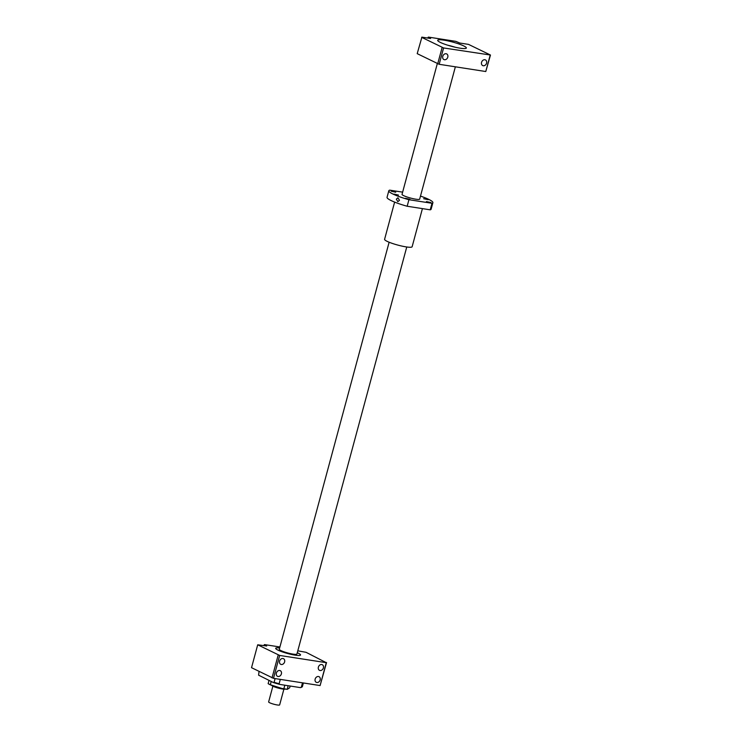 <?xml version="1.0" encoding="UTF-8"?>
<svg xmlns="http://www.w3.org/2000/svg" width="742" height="742" viewBox="0 0 742 742"><rect width="100%" height="100%" fill="white"/><g stroke="black" fill="none" stroke-linecap="round" stroke-linejoin="round"><path stroke-width="1.11" d="M283.889 689.17L279.651 704.9A5.704 0.853 -164.9 0 1 275.653 704.659A5.704 0.853 -164.9 0 1 269.578 702.702A5.704 0.853 -164.9 0 1 268.632 701.923L272.87 686.192M285.29 689.077A7.132 1.057 -164.9 0 1 279.864 688.493A7.132 1.057 -164.9 0 1 272.843 686.183A7.132 1.057 -164.9 0 1 271.72 685.413M389.123 242.226L279.289 649.278A9.127 1.363 15.1 0 0 280.801 650.521A9.127 1.363 15.1 0 0 290.53 653.646A9.127 1.363 15.1 0 0 296.921 654.036L406.755 246.984M444.477 59.731A3.135 2.495 116.5 0 0 447.676 57.486A3.135 2.495 116.5 0 0 446.693 53.925A3.135 2.495 116.5 0 0 446.1 53.739A3.135 2.495 116.5 0 0 442.9 55.975A3.135 2.495 116.5 0 0 443.892 59.546A3.135 2.495 116.5 0 0 444.477 59.731M483.255 65.75A3.135 2.495 116.5 0 0 486.455 63.506A3.135 2.495 116.5 0 0 485.472 59.944A3.135 2.495 116.5 0 0 484.878 59.75A3.135 2.495 116.5 0 0 481.679 61.994A3.135 2.495 116.5 0 0 482.671 65.556A3.135 2.495 116.5 0 0 483.255 65.75M463.88 46.004A14.84 2.207 -164.9 0 1 466.347 48.026A14.84 2.207 -164.9 0 1 455.95 47.395A14.84 2.207 -164.9 0 1 440.154 42.322A14.84 2.207 -164.9 0 1 437.697 40.3A14.84 2.207 -164.9 0 1 448.085 40.931A14.84 2.207 -164.9 0 1 463.88 46.004M490.471 55.029L485.778 71.529L439.171 64.294L417.208 53.656L421.901 37.146L430.601 38.501L428.422 37.1L455.792 41.348L459.799 43.036L468.508 44.381L490.471 55.029L443.577 47.952L421.623 37.313M428.125 37.267L427.911 38.083M442.111 47.516L437.697 63.868M443.577 47.952L439.171 64.294M490.184 55.186L485.778 71.529M290.159 686.025L289.686 687.751L287.377 689.309L288.054 685.701M298.367 653.248A12.837 1.911 15.1 0 0 297.273 652.737A12.864 1.911 15.1 0 1 298.395 653.248A12.864 1.911 15.1 0 1 300.529 655.01A12.837 1.911 15.1 0 0 298.367 653.248M279.641 647.979A12.837 1.911 15.1 0 0 275.709 648.313A12.837 1.911 15.1 0 0 277.842 650.057A12.864 1.911 15.1 0 0 291.523 654.463A12.864 1.911 15.1 0 0 300.529 655.01A12.837 1.911 15.1 0 1 291.513 654.453A12.837 1.911 15.1 0 1 277.842 650.057A12.864 1.911 15.1 0 1 275.681 648.304A12.864 1.911 15.1 0 1 279.641 647.97M320.08 670.518A3.135 2.495 116.5 0 0 323.28 668.273A3.135 2.495 116.5 0 0 322.288 664.711A3.135 2.495 116.5 0 0 321.694 664.526A3.135 2.495 116.5 0 0 318.503 666.761A3.135 2.495 116.5 0 0 319.487 670.332A3.135 2.495 116.5 0 0 320.08 670.518M281.301 664.498A3.135 2.495 116.5 0 0 284.501 662.254A3.135 2.495 116.5 0 0 283.509 658.692A3.135 2.495 116.5 0 0 282.915 658.506A3.135 2.495 116.5 0 0 279.725 660.742A3.135 2.495 116.5 0 0 280.708 664.313A3.135 2.495 116.5 0 0 281.301 664.498M316.843 682.501A3.135 2.495 116.5 0 0 320.043 680.266A3.135 2.495 116.5 0 0 319.051 676.695A3.135 2.495 116.5 0 0 318.466 676.509A3.135 2.495 116.5 0 0 315.267 678.744A3.135 2.495 116.5 0 0 316.259 682.315A3.135 2.495 116.5 0 0 316.843 682.501M278.065 676.481A3.135 2.495 116.5 0 0 281.264 674.246A3.135 2.495 116.5 0 0 280.272 670.675A3.135 2.495 116.5 0 0 279.688 670.49A3.135 2.495 116.5 0 0 276.488 672.725A3.135 2.495 116.5 0 0 277.48 676.296A3.135 2.495 116.5 0 0 278.065 676.481M297.783 650.817L306.066 652.311L326.276 662.68L279.669 655.446L257.706 644.798L266.693 645.994L264.504 644.594L279.91 646.978M259.041 671.427L258.596 675.174L273.455 682.584A22.371 3.33 15.1 0 0 279.743 684.412L300.408 687.621A22.371 3.33 15.1 0 0 301.391 687.324L302.077 686.934A22.937 3.413 15.1 0 0 302.384 686.675L303.385 682.965M284.817 685.2L283.871 688.724L281.988 688.465A11.269 1.679 15.1 0 0 287.377 689.309M281.988 688.465L270.338 684.755L271.22 681.471M269.031 680.377L268.14 683.66A12.271 1.827 15.1 0 0 268.595 683.92L269.365 684.337A11.269 1.679 15.1 0 0 272.073 685.552M268.595 683.92A12.271 1.827 15.1 0 0 270.338 684.755M283.871 688.724A12.271 1.827 15.1 0 0 287.098 689.225M326.554 662.513L320.099 685.562L273.492 678.327L251.529 667.689L257.706 644.798M326.276 662.68L320.099 685.562M279.669 655.446L273.492 678.327M278.194 655.01L272.017 677.891M264.217 644.761L263.994 645.577M273.455 682.584L274.095 682.288L275.096 678.578M280.3 679.384L279.122 683.744L279.743 684.412M300.408 687.621L301.326 687.194L302.504 682.826M274.095 682.288A22.937 3.413 15.1 0 0 279.122 683.744M301.326 687.194A22.937 3.413 15.1 0 0 302.077 686.934M420.482 196.092A22.826 3.395 -164.9 0 1 432.892 202.659L431.13 209.198A22.826 3.395 -164.9 0 1 430.221 209.828L407.163 206.248L408.925 199.709A22.826 3.395 -164.9 0 1 392.611 193.885A22.826 3.395 -164.9 0 1 388.817 190.768A22.826 3.395 -164.9 0 1 389.726 190.147L402.628 192.15M407.163 206.248A22.826 3.395 -164.9 0 1 390.839 200.423A22.826 3.395 -164.9 0 1 387.055 197.307L388.817 190.768M419.703 198.995A9.164 1.363 -164.9 0 1 419.703 199.106A9.164 1.363 -164.9 0 1 413.285 198.717A9.164 1.363 -164.9 0 1 403.537 195.582A9.164 1.363 -164.9 0 1 402.016 194.33A9.164 1.363 -164.9 0 1 402.071 194.237M426.409 201.574L430.935 202.557L426.409 201.574M423.626 198.698L428.162 199.691L423.626 198.698M391.201 191.223L395.736 192.215L391.201 191.223M393.974 194.098L398.51 195.081L393.974 194.098M405.438 198.318L409.964 199.301L405.438 198.318M408.925 199.709L431.992 203.289A22.826 3.395 -164.9 0 0 432.892 202.659M430.221 209.828L431.992 203.289M422.421 208.613L412.135 246.743A14.265 2.124 -164.9 0 1 402.145 246.14A14.265 2.124 -164.9 0 1 386.953 241.261A14.265 2.124 -164.9 0 1 384.588 239.314L394.623 202.102M396.33 199.153L397.897 197.789L399.465 200.312L397.814 201.666L396.33 199.153M447.649 45.188L455.282 47.247A14.664 2.18 15.1 0 0 447.676 45.197M437.298 63.664L402.016 194.441M455.365 66.808L419.647 199.199"/></g></svg>
